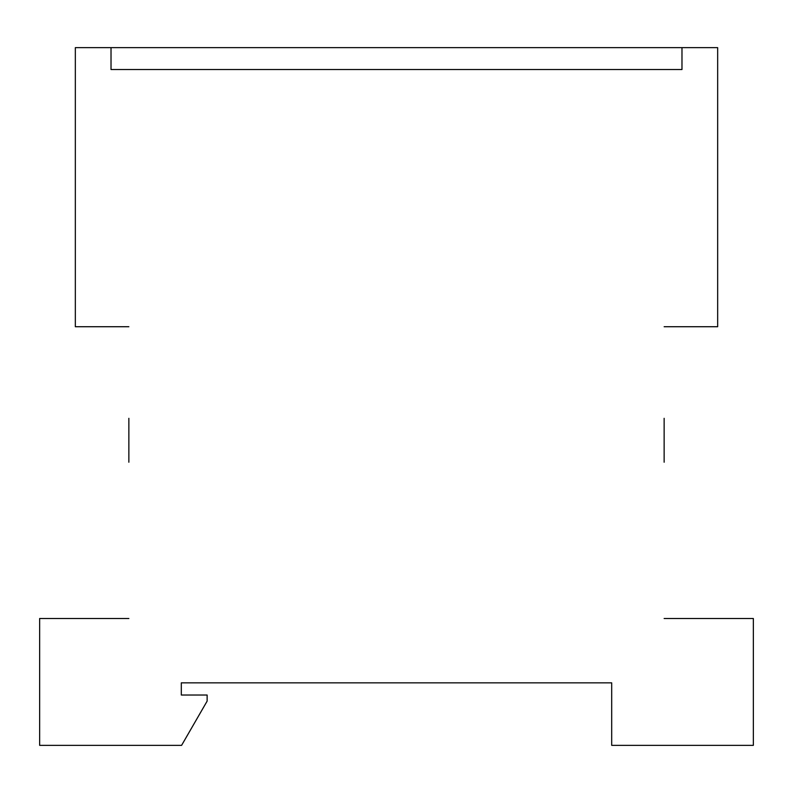 <?xml version="1.0" encoding="UTF-8"?>
<svg xmlns="http://www.w3.org/2000/svg" width="793" height="793" viewBox="0 0 793 793"><rect width="100%" height="100%" fill="white"/><g stroke="black" fill="none" stroke-linecap="round" stroke-linejoin="round"><path stroke-width="1.19" d="M128.862 418.317L128.862 462.22M664.137 462.22L664.137 418.317M128.862 326.726L75.335 326.726L75.335 47.649L111.02 47.649L111.02 69.526L681.98 69.526L681.98 47.649L681.98 69.526L111.02 69.526L111.02 47.649L717.665 47.649L717.665 326.726L664.137 326.726M128.862 618.49L39.65 618.49L39.65 745.351L181.597 745.351L207.132 701.121L207.132 695.025L181.31 695.025L181.31 682.842L611.69 682.842L611.69 745.351L753.35 745.351L753.35 618.49L664.137 618.49"/></g></svg>
